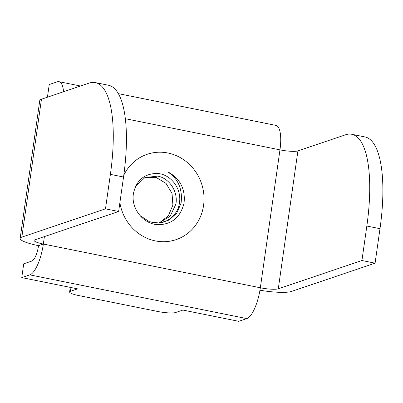 <?xml version="1.0" encoding="UTF-8"?>
<svg xmlns="http://www.w3.org/2000/svg" width="403" height="403" viewBox="0 0 403 403"><rect width="100%" height="100%" fill="white"/><g stroke="black" fill="none" stroke-linecap="round" stroke-linejoin="round"><path stroke-width="0.6" d="M118.633 211.489L105.48 208.84L21.838 237.125A28.27 4.821 -171.9 0 0 20.15 238.44L39.776 100.533A28.27 4.821 8.1 0 1 41.464 99.219L89.113 83.104A106.024 33.424 101.4 0 1 95.34 82.6L108.493 85.25A106.024 33.424 101.4 0 1 123.54 177.013L118.633 211.489L34.99 239.775A14.135 2.408 -171.9 0 0 34.144 240.43A14.135 2.408 -171.9 0 0 43.343 244.047A28.27 8.911 101.4 0 1 29.817 274.871L21.762 277.596L77.653 288.86L70.454 291.298A14.135 2.408 -171.9 0 0 69.608 291.953A14.135 2.408 -171.9 0 0 78.807 295.57L157.714 311.474A14.135 2.408 -171.9 0 0 175.663 312.501L182.861 310.063L238.752 321.327L246.812 318.602A28.27 8.911 -78.6 0 0 260.338 287.777A14.135 2.408 -171.9 0 0 278.287 288.805L361.929 260.519L366.836 226.043A106.024 33.424 -78.6 0 0 351.789 134.28A106.024 33.424 -78.6 0 0 345.562 134.783L297.913 150.898A14.135 2.408 8.1 0 1 279.964 149.871A28.27 8.911 -78.6 0 0 275.949 125.404L118.361 93.642M47.433 97.199L49.237 84.529L57.297 81.804A28.27 8.911 101.4 0 1 58.954 81.673A28.27 8.911 101.4 0 1 63.568 91.743M20.15 238.44A28.27 4.821 -171.9 0 0 38.542 245.669L43.343 244.047L260.338 287.777L279.964 149.871L125.338 118.709M95.34 82.6A106.024 33.424 101.4 0 1 110.387 174.363L105.48 208.84M259.955 290.22A28.27 4.821 -171.9 0 0 291.44 291.455L375.082 263.169L379.989 228.692A106.024 33.424 -78.6 0 0 364.942 136.929L351.789 134.28M361.929 260.519L375.082 263.169M38.542 245.669A14.135 4.458 101.4 0 1 31.782 261.084L23.722 263.809L21.762 277.596M135.529 186.518L144.899 177.567L157.764 176.121C169.708 178.403 178.161 191.858 175.894 204.12L170.212 216.194L159.099 222.924M159.321 222.869L168.313 215.877L172.897 205.132L172.046 193.47L166.071 183.441L156.319 177.532L145.478 177.305M151.825 222.441L152.455 222.577C164.807 225.443 177.562 216.079 179.375 203.349C182.055 189.269 171.27 174.096 157.059 173.436C144.183 173.678 136.315 180.368 133.448 193.505C130.799 208.225 143.146 224.249 158.021 224.678C171.784 224.536 180.453 217.373 184.035 203.183C185.561 189.244 180.292 178.867 168.217 172.056C170.409 174.262 183.687 181.345 181.063 203.228L176.771 213.061L169.129 220.048L159.452 223.081L149.407 221.721L139.912 215.494M43.343 244.047L44.401 236.591M123.797 175.184A45.06 42.068 -108.7 0 1 174.469 154.893A45.06 42.068 -108.7 0 1 203.57 205.409A45.06 42.068 -108.7 0 1 162.127 241.699A45.06 42.068 -108.7 0 1 119.882 202.704M278.287 288.805L297.913 150.898M21.838 237.125L41.464 99.219M29.817 274.871L246.812 318.602M70.454 291.298L70.993 287.52M366.836 226.043L379.989 228.692M123.54 177.013L110.387 174.363M80.509 86.015L58.954 81.673M70.263 287.374L69.608 291.953"/></g></svg>
